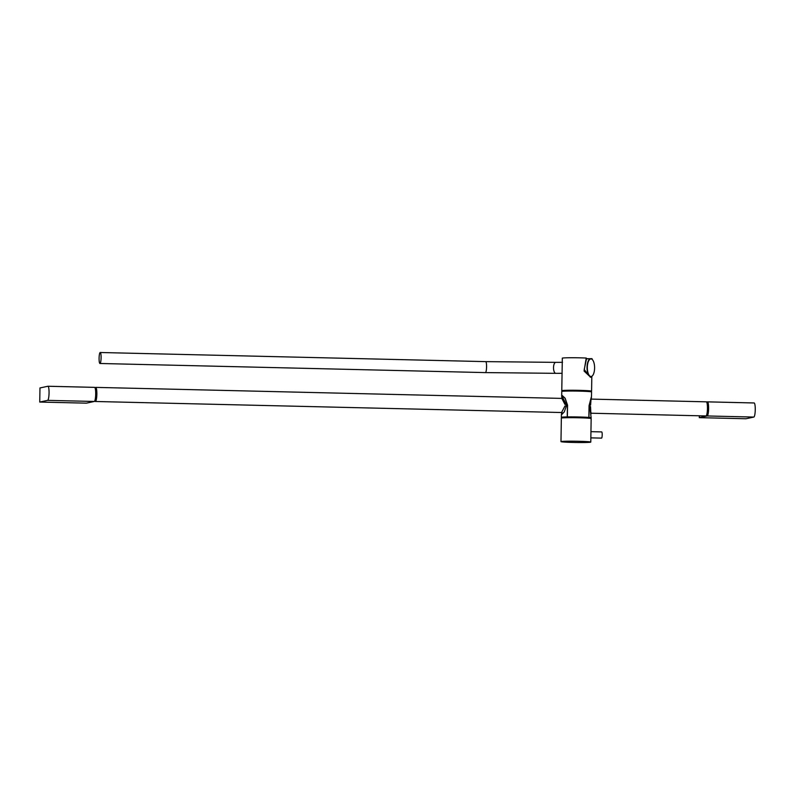 <?xml version="1.0" encoding="UTF-8"?>
<svg xmlns="http://www.w3.org/2000/svg" width="795" height="795" viewBox="0 0 795 795"><rect width="100%" height="100%" fill="white"/><g stroke="black" fill="none" stroke-linecap="round" stroke-linejoin="round"><path stroke-width="1.19" d="M590.844 437.866L601.557 438.115A3.101 0.566 -88.6 0 0 602.203 434.895A3.101 0.566 -88.6 0 0 601.706 431.923L590.943 431.665M590.854 413.41L590.556 406.623A14.886 0.636 0.9 0 0 589.86 406.533L589.87 405.748A14.906 0.636 -179.1 0 0 589.652 405.728L591.162 417.802A14.906 0.636 -179.1 0 0 588.956 417.435L587.674 417.405A13.962 0.596 0.9 0 1 590.218 417.792L590.218 418.349M561.677 414.672L561.558 412.526L564.957 406.016A14.886 0.636 0.9 0 1 566.229 405.977L566.259 404.407A14.886 0.636 0.9 0 0 564.977 404.446L566.259 404.476M589.87 405.748L589.88 404.963A14.886 0.636 0.9 0 1 590.586 405.053L589.88 405.033M590.586 405.053L591.082 398.911M561.846 398.414L564.977 404.446M562.105 396.268L561.787 398.404M561.558 413.589L561.588 414.682L564.281 411.88L566.626 405.182A14.906 0.636 -179.1 0 0 566.259 405.192M591.182 391.796L591.192 391.16A14.509 0.616 -179.1 0 0 573.284 390.275A14.509 0.616 -179.1 0 0 562.174 390.703L562.164 391.339M590.784 442.09L591.152 418.587A14.906 0.636 -179.1 0 0 578.979 417.772A14.906 0.636 -179.1 0 0 561.35 418.12L560.982 441.623A14.906 0.636 -179.1 0 0 573.145 442.437A14.906 0.636 -179.1 0 0 590.784 442.09A14.906 0.636 -179.1 0 0 578.611 441.275A14.906 0.636 -179.1 0 0 560.982 441.623M562.294 417.912L562.304 417.345A13.962 0.596 0.9 0 1 568.514 416.948L567.232 416.918A14.906 0.636 -179.1 0 0 561.359 417.335A14.906 0.636 -179.1 0 0 562.304 417.574M566.626 405.182L562.025 396.258L561.807 397.739M561.697 395.91L562.045 395.353L565.136 398.245L567.551 405.162L567.362 416.918A14.906 0.636 0.9 0 1 578.989 416.987A14.906 0.636 0.9 0 1 588.866 417.425L589.055 405.679L591.49 397.252L589.642 405.788M590.218 418.011A14.906 0.636 -179.1 0 0 591.162 417.802M589.145 405.679L588.956 417.435M561.687 396.784L562.045 395.473L565.066 398.325L567.421 405.172L567.232 416.918M586.213 358.416A14.509 0.616 0.9 0 1 586.581 358.436L584.216 369.546L589.284 375.965M590.288 377.218L591.202 376.671M591.192 391.299A14.906 0.636 -179.1 0 0 591.579 391.16A14.906 0.636 -179.1 0 0 570.512 390.256A14.906 0.636 -179.1 0 0 561.777 390.693A14.906 0.636 -179.1 0 0 562.174 390.842M591.679 376.472L590.645 377.257L584.077 371.056L586.223 358.048A14.906 0.636 -179.1 0 0 571.029 357.74A14.906 0.636 -179.1 0 0 562.323 358.138L561.777 390.693M592.046 359.28L592.056 358.684L586.581 358.714M561.697 395.85L561.767 391.478A14.906 0.636 0.9 0 1 579.396 391.13A14.906 0.636 0.9 0 1 591.569 391.945L591.5 396.317L589.055 405.679M592.573 375.628A9.013 3.727 -90.2 0 1 592.484 375.737A9.013 3.727 -90.2 0 1 590.735 376.731A9.013 3.727 -90.2 0 1 589.612 376.274A9.013 3.727 -90.2 0 1 587.068 366.356A9.013 3.727 -90.2 0 1 590.665 358.704A9.013 3.727 -90.2 0 1 591.907 359.161A9.013 3.727 -90.2 0 1 592.424 359.678A9.013 3.727 -90.2 0 1 592.514 359.787M592.086 359.37A8.785 3.637 89.8 0 0 587.505 364.955A8.785 3.637 89.8 0 0 589.85 376.055A8.785 3.637 89.8 0 0 592.653 375.528A8.785 3.637 89.8 0 0 594.6 367.697A8.785 3.637 89.8 0 0 592.593 359.887A8.785 3.637 89.8 0 0 592.086 359.37M100.001 363.474A5.486 1.004 91.4 0 1 99.961 363.484A5.486 1.004 91.4 0 1 99.087 358.088A5.486 1.004 91.4 0 1 100.17 352.503A5.486 1.004 91.4 0 1 100.22 352.503A5.486 1.004 91.4 0 1 101.094 357.899A5.486 1.004 91.4 0 1 100.001 363.474M95.132 388.119A7.056 1.292 91.4 0 1 95.728 387.384A7.056 1.292 91.4 0 1 96.861 393.515A7.056 1.292 91.4 0 1 95.4 401.495A7.056 1.292 91.4 0 1 94.834 400.73M591.331 399.11L706.328 401.833A7.056 1.292 91.4 0 1 707.461 407.964A7.056 1.292 91.4 0 1 705.99 415.944L591.112 413.221M699.302 417.653L707.202 415.964L753.849 417.067L745.948 418.756L699.302 417.653L699.332 415.785M753.849 417.067A7.056 1.292 -88.6 0 0 755.25 409.892A7.056 1.292 -88.6 0 0 754.127 402.956A7.056 1.292 -88.6 0 0 754.067 402.966L707.54 401.863M707.202 415.964A7.056 1.292 -88.6 0 0 708.603 408.789A7.056 1.292 -88.6 0 0 707.48 401.853A7.056 1.292 -88.6 0 0 707.431 401.863L706.626 402.031M706.894 402.628L707.461 402.638A6.271 1.143 91.4 0 1 708.454 407.189A6.271 1.143 91.4 0 1 707.172 415.189L706.606 415.169M39.75 402.051L47.65 400.362L94.297 401.465L86.397 403.154L39.75 402.051L39.969 387.95L47.879 386.261A7.056 1.292 -88.6 0 1 47.929 386.251L94.575 387.354A7.056 1.292 -88.6 0 0 94.516 387.364L47.988 386.261M94.297 401.465A7.056 1.292 -88.6 0 0 95.698 394.29A7.056 1.292 -88.6 0 0 94.575 387.354M47.65 400.362A7.056 1.292 -88.6 0 0 49.051 393.187A7.056 1.292 -88.6 0 0 47.929 386.251M485.646 361.626A5.486 1.004 91.4 0 1 485.695 361.626A5.486 1.004 91.4 0 1 486.57 366.892A5.486 1.004 91.4 0 1 485.477 372.597A5.486 1.004 91.4 0 1 485.437 372.597A5.486 1.004 91.4 0 1 485.387 372.597M100.22 352.503L485.695 361.626L555.775 362.361A5.486 2.276 89.8 0 0 553.519 367.598A5.486 2.276 89.8 0 0 555.814 373.332L562.154 373.312M591.082 413.897L591.122 412.784M591.331 398.037L591.331 399.328M561.409 414.374L561.359 417.335M591.818 376.383L591.579 391.16M586.571 358.873L590.665 358.704M99.961 363.484L485.437 372.597L555.814 373.332M555.775 362.361L562.502 362.331M95.4 401.495L562.125 412.535M95.728 387.384L562.522 398.424M707.48 401.853L754.127 402.956M94.853 400.7L96.006 400.73M95.142 388.149L96.304 388.179"/></g></svg>
